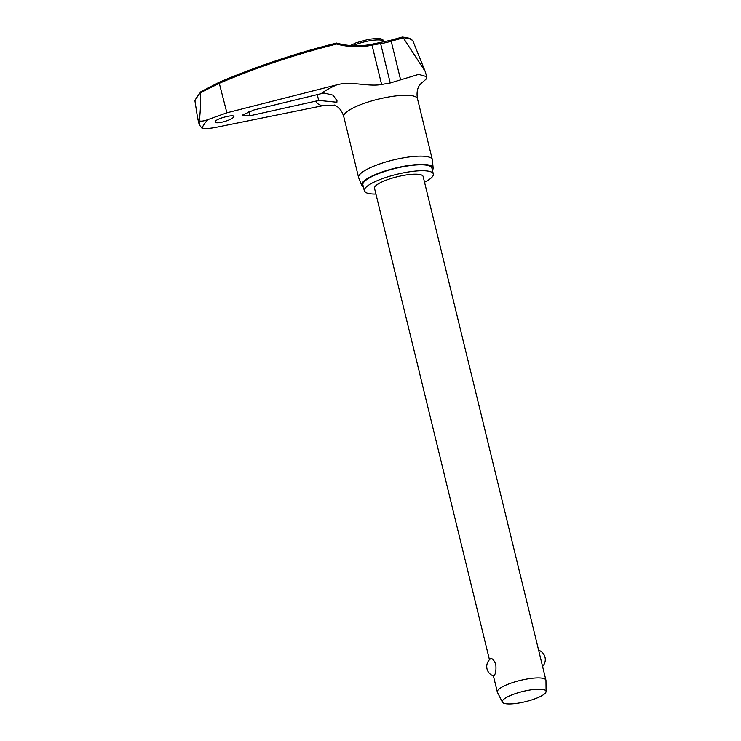 <?xml version="1.0" encoding="UTF-8"?>
<svg xmlns="http://www.w3.org/2000/svg" width="741" height="741" viewBox="0 0 741 741"><rect width="100%" height="100%" fill="white"/><g stroke="black" fill="none" stroke-linecap="round" stroke-linejoin="round"><path stroke-width="1.11" d="M200.496 92.903C200.765 102.517 200.403 111.456 199.412 119.718L198.736 120.7L197.569 117.875L194.92 100.748A181.628 42.552 -13.7 0 1 197.152 96.802A181.628 42.552 -13.7 0 1 200.487 92.671L219.651 83.14A800.762 769.278 -160.2 0 1 336.646 44.025L336.516 43.08A802.012 770.473 19.8 0 0 219.086 82.316M336.646 44.025A74.396 71.469 19.8 0 0 372.028 45.173L381.624 84.52C367.156 86.919 351.327 80.806 336.84 84.826L226.885 112.808L219.04 82.316C257.071 66.218 296.233 53.13 336.534 43.061L336.516 43.08M201.969 128.193L199.246 124.747L199.162 120.829C201.015 121.496 203.914 121.089 207.878 119.616A181.11 42.432 166.3 0 0 204.303 124.016A181.11 42.432 166.3 0 0 201.969 128.193C205.025 128.888 210.036 128.545 217.002 127.156L322.409 105.787L334.719 105.157M223.087 121.922C217.252 123.219 214.612 123.071 215.177 121.468C217.039 118.088 236.62 113.484 233.628 117.143C232.063 118.847 228.552 120.44 223.087 121.922M215.01 122.089L215.177 121.468M249.939 115.772L242.427 115.698L242.613 115.031L253.931 109.974L323.993 92.977L333.08 95.181L336.97 100.674L336.886 102.249L319.917 100.517L316.25 101.026L249.939 115.772L248.902 111.511M424.528 182.193A35.512 8.318 166.3 0 0 432.698 176.293A35.512 8.318 166.3 0 0 433.328 173.968A35.512 8.318 166.3 0 0 401.298 173.283A35.512 8.318 166.3 0 0 364.961 188.455A35.512 8.318 166.3 0 0 364.331 190.789A35.512 8.318 166.3 0 0 375.928 194.04M433.328 173.968L431.892 168.059A35.512 8.318 166.3 0 0 399.853 167.373A35.512 8.318 166.3 0 0 363.525 182.555A35.512 8.318 166.3 0 0 362.895 184.88L364.331 190.789M433.152 168.05L432.374 159.908A37.93 8.892 166.3 0 0 432.327 159.611A37.93 8.892 166.3 0 0 398.102 158.88A37.93 8.892 166.3 0 0 359.292 175.089A37.93 8.892 166.3 0 0 358.616 177.581A37.93 8.892 166.3 0 0 358.709 177.868L361.765 185.454A36.763 8.614 -13.7 0 1 362.33 182.768A36.763 8.614 -13.7 0 1 400.548 166.929A36.763 8.614 -13.7 0 1 433.152 168.05A36.763 8.614 -13.7 0 1 432.457 170.171A36.763 8.614 -13.7 0 1 432.42 170.226M363.423 187.047A36.763 8.614 -13.7 0 1 361.765 185.454M219.012 82.344L201.052 91.652L200.487 92.671L200.876 91.736L219.012 82.344M381.624 84.52A42.144 9.874 -13.7 0 1 390.238 82.983L418.665 74.369L426.723 76.647L425.973 79.222L420.304 84.205M379.985 42.821L380.642 43.636A74.396 67.468 45.1 0 0 391.183 41.163L403.261 37.865L401.613 37.532M403.178 37.726A47.294 11.078 -13.7 0 1 413.154 41.542C412.107 39.366 409.541 37.986 405.457 37.411L402.27 37.05L390.433 40.347A1.25 0.482 72.1 0 1 391.183 41.163L400.548 79.565M502.407 702.162L497.443 692.344A25.009 5.863 -13.7 0 1 497.331 692.048A25.009 5.863 -13.7 0 1 497.776 690.408A25.009 5.863 -13.7 0 1 523.368 679.719A25.009 5.863 -13.7 0 1 545.932 680.201A25.009 5.863 -13.7 0 1 545.969 680.516L546.08 691.51A22.508 5.27 -13.7 0 1 545.645 692.705A22.508 5.27 -13.7 0 1 523.211 702.19A22.508 5.27 -13.7 0 1 502.407 702.162A22.508 5.27 -13.7 0 1 502.704 700.412A22.508 5.27 -13.7 0 1 526.332 690.668A22.508 5.27 -13.7 0 1 546.08 691.51M545.932 680.201L423.13 176.451A25.009 5.863 -13.7 0 0 400.566 175.969A25.009 5.863 -13.7 0 0 374.974 186.658A25.009 5.863 -13.7 0 0 374.529 188.297L489.449 659.722M490.144 659.11C491.876 657.749 493.756 659.499 495.785 664.362C496.275 669.836 495.738 673.578 494.173 675.597L493.626 675.996A9.92 9.92 0 0 1 490.357 658.879M195.643 99.507L194.92 100.748M226.885 112.808L207.878 119.616M233.804 116.513L233.628 117.143M426.723 76.647L425.139 71.312L403.261 37.865M371.63 44.312L372.028 45.173A42.144 9.874 -13.7 0 1 380.642 43.636L390.238 82.983M390.35 40.394A1.25 0.482 72.1 0 1 390.433 40.338L371.667 44.275C359.931 46.637 348.224 46.238 336.544 43.061M199.412 119.718A185.445 43.45 166.3 0 0 199.06 120.209A185.445 43.45 166.3 0 0 198.736 120.7M316.25 101.026A61.003 14.292 166.3 0 0 322.409 105.787M432.327 159.611L417.489 98.748A37.93 8.892 166.3 0 0 383.264 98.016A37.93 8.892 166.3 0 0 344.454 114.225A37.93 8.892 166.3 0 0 343.778 116.707L358.616 177.581M336.84 84.826A61.003 14.292 166.3 0 0 321.474 93.449M353.04 45.701A18.97 4.446 -13.7 0 1 369.287 40.838A18.97 4.446 -13.7 0 1 384.051 41.663L384.144 42.033M318.732 100.628L317.231 94.487M417.489 98.748C415.868 89.744 419.369 85.465 419.665 85.048L420.388 84.066M195.022 100.165L200.709 91.875M350.428 45.534L356.199 42.746L368.518 39.366C381.661 37.634 382.81 38.93 384.051 41.663M542.569 666.418A9.92 9.92 0 0 0 538.624 650.218M497.331 692.048L493.404 675.922M199.246 124.747L197.625 118.097M334.145 104.944L336.923 106.408C340.036 108.445 342.314 111.882 343.778 116.707M413.154 41.542L425.139 71.312"/></g></svg>
